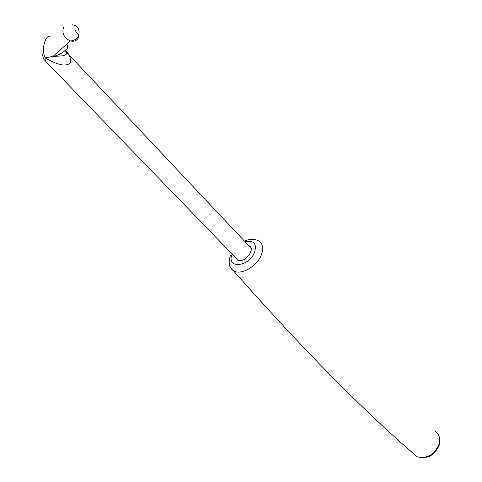 <?xml version="1.0" encoding="UTF-8"?>
<svg xmlns="http://www.w3.org/2000/svg" width="482" height="482" viewBox="0 0 482 482"><rect width="100%" height="100%" fill="white"/><g stroke="black" fill="none" stroke-linecap="round" stroke-linejoin="round"><path stroke-width="0.72" d="M326.844 371.604L328.417 373.195M324.507 369.23L330.116 375.556M235.746 257.828L237.698 260.214L240.054 260.642C247.399 260.75 255.111 248.103 249.188 245.76L248.628 245.531M46.525 62.22L45.368 61.021L45.049 57.834C52.761 62.015 63.967 68.36 70.619 62.865C71.27 58.424 69.541 54.339 65.431 50.622M49.634 36.512C48.284 36.361 47.025 37.21 45.862 39.072C42.976 45.748 42.711 52.002 45.049 57.834L52.9 56.484C58.286 55.484 63.058 52.845 67.209 48.568C68.046 46.603 67.811 45.206 66.492 44.38M63.618 27.01L63.618 27.01C61.618 33.186 63.877 37.819 70.39 40.916L70.39 40.916C73.77 41.795 76.337 40.928 78.096 38.295L78.783 35.403C76.909 38.909 74.108 40.747 70.39 40.916L52.9 56.484C60.973 55.846 69.667 56.46 65.492 50.562M78.885 36.108L79.012 34.818M245.097 241.789C253.906 240.03 257.045 243.591 254.526 252.46C248.531 267.54 225.787 268.926 232.167 254.128M244.434 241.084C249.242 239.018 253.586 238.777 257.478 240.361C262.768 242.747 264.022 247.682 261.25 255.165C256.743 266.703 240.373 275.746 233.396 270.703L231.203 268.607M435.583 431.45C439.277 434.631 440.385 438.994 438.903 444.537C434.155 454.912 426.925 458.991 417.213 456.761L412.231 452.405M74.891 30.107L78.783 35.403C79.934 29.071 77.747 25.528 72.216 24.781M230.535 255.026C228.046 262.557 228.998 267.781 233.396 270.703C304.226 350.745 365.495 412.767 417.213 456.761C427.299 459.406 434.637 455.55 439.241 445.199C440.415 441.03 439.958 437.288 437.861 433.975M250.923 247.603L249.188 245.76M238.265 260.431L45.368 61.021L43.742 59.105L42.223 54.315M251.116 248.176L65.221 50.797M231.119 253.761L231.354 253.291"/></g></svg>
